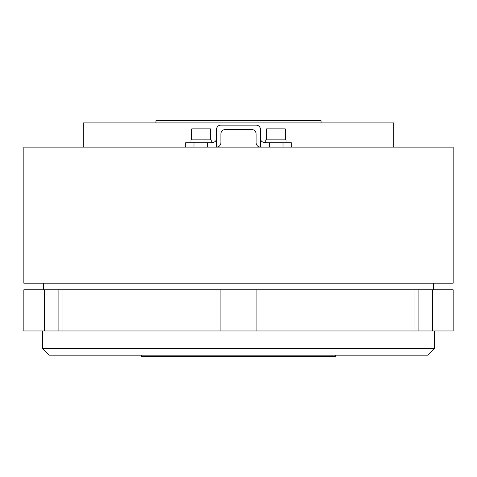 <?xml version="1.0" encoding="UTF-8"?>
<svg xmlns="http://www.w3.org/2000/svg" width="477" height="477" viewBox="0 0 477 477"><rect width="100%" height="100%" fill="white"/><g stroke="black" fill="none" stroke-linecap="round" stroke-linejoin="round"><path stroke-width="0.72" d="M266.571 139.868L266.571 128.862L285.282 128.862L285.282 139.868M265.796 142.73L265.796 139.868L286.051 139.868L286.051 142.73M191.718 139.868L191.718 128.862L210.429 128.862L210.429 139.868M190.949 142.73L190.949 139.868L211.204 139.868L211.204 142.73M260.514 138.33C260.448 140.685 261.915 142.152 264.92 142.73L291.34 142.73L291.34 147.137M185.66 147.137L185.66 142.73L212.08 142.73C215.085 142.152 216.552 140.685 216.486 138.33M260.514 129.523L260.514 147.137A4.4 4.4 0 0 1 256.113 142.73L256.113 133.93A4.4 4.4 0 0 0 251.707 129.523L225.293 129.523A4.4 4.4 0 0 0 220.887 133.93L220.887 142.73A4.4 4.4 0 0 1 216.486 147.137L216.486 129.523A4.4 4.4 0 0 1 220.887 125.123L256.113 125.123A4.4 4.4 0 0 1 260.514 129.523M23.85 147.137L453.15 147.137L453.15 283.189L23.85 283.189L23.85 147.137M393.71 147.137L393.71 122.917L83.29 122.917L83.29 147.137M141.633 355.18L141.633 356.283L335.367 356.283L335.367 355.18M42.56 330.966L42.56 348.58L434.44 348.58L434.44 330.966M434.44 348.58L427.833 355.18L49.167 355.18L42.56 348.58M433.665 283.189L433.665 289.795M43.335 283.189L43.335 289.795M44.427 289.795L44.427 330.966L23.85 330.966L23.85 289.795L62.04 289.795L62.04 330.966L453.15 330.966L453.15 289.795L432.573 289.795L432.573 330.966M321.057 122.917L321.057 120.717L155.943 120.717L155.943 122.917M44.427 330.966L62.04 330.966M62.04 289.795L432.573 289.795M220.887 289.795L220.887 330.966M414.96 289.795L414.96 330.966M256.113 289.795L256.113 330.966M58.099 289.795L58.099 330.966M418.901 289.795L418.901 330.966M269.648 142.73L269.648 147.137M283.01 142.73L283.01 147.137M193.99 142.73L193.99 147.137M207.352 142.73L207.352 147.137"/></g></svg>
